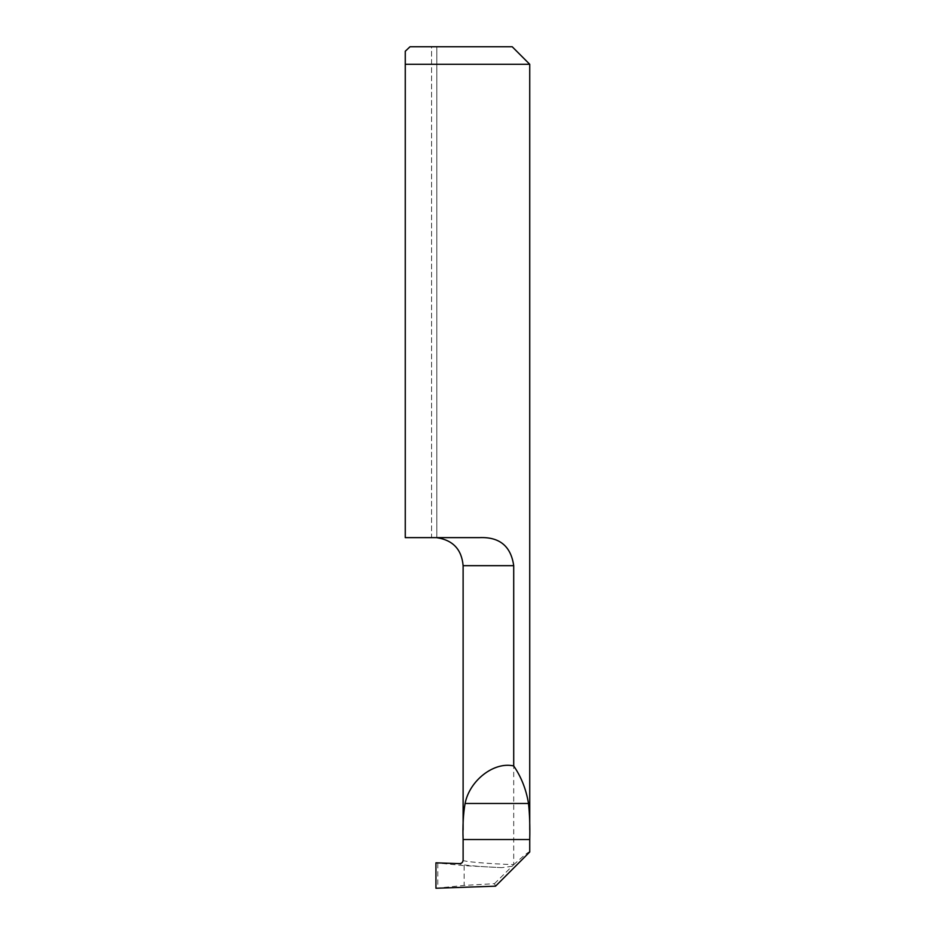 <?xml version="1.0" encoding="UTF-8"?>
<svg xmlns="http://www.w3.org/2000/svg" width="935" height="935" viewBox="0 0 935 935"><rect width="100%" height="100%" fill="white"/><g stroke="black" fill="none" stroke-linecap="round" stroke-linejoin="round"><path stroke-width="0.7" stroke-dasharray="4.67 3.51" d="M405.264 64.281L405.264 537.625L405.264 64.281L529.736 64.281M463.117 860.142C460.476 861.404 490.232 863.998 513.712 864.571L513.712 565.675C510.872 546.122 499.5 536.772 479.573 537.625L405.264 537.625L431.561 537.625L431.561 46.75L436.82 46.75L431.561 46.75L431.561 537.625L405.264 537.625M436.82 537.625L436.82 46.75L436.82 537.625M513.712 864.571L513.712 864.7C524.208 855.163 529.549 850.932 529.736 851.984M435.944 888.25L464.146 885.422L494.463 883.68L495.55 886.17M410.021 46.75L512.205 46.75M494.463 883.68L512.041 866.313L501.779 867.645L464.146 865.658L435.944 862.83M437.802 863.356L437.802 887.724M513.712 864.7L512.041 866.313M513.712 565.675L463.117 565.675M501.779 867.645C479.713 866.803 457.998 864.758 459.494 863.648M464.146 865.658L464.146 885.422M529.736 839.537L529.736 829.836M463.117 839.537L463.117 829.894"/><path stroke-width="1.4" d="M513.712 765.952C494.112 761.417 469.627 780.316 465.081 803.481C463.269 813.871 462.615 825.897 463.117 839.537L463.117 860.142C462.895 862.339 461.68 863.508 459.494 863.648L435.944 862.83L435.944 888.25L495.55 886.17L529.736 851.984L529.736 839.537C530.051 825.921 529.642 813.906 528.497 803.481C526.206 789.491 521.286 776.985 513.712 765.952L513.712 565.675C510.907 546.145 499.524 536.795 479.573 537.625L405.264 537.625L405.264 51.261L405.264 64.281L529.736 64.281L529.736 829.836M405.264 537.625L405.264 64.281M529.736 64.281L512.205 46.75L410.021 46.75L405.264 51.261L410.021 46.75M463.117 829.894L463.117 565.675L513.712 565.675M528.497 803.481L465.081 803.481M529.736 839.537L463.117 839.537M463.117 565.675C461.691 549.453 452.926 540.114 436.82 537.683"/></g></svg>
